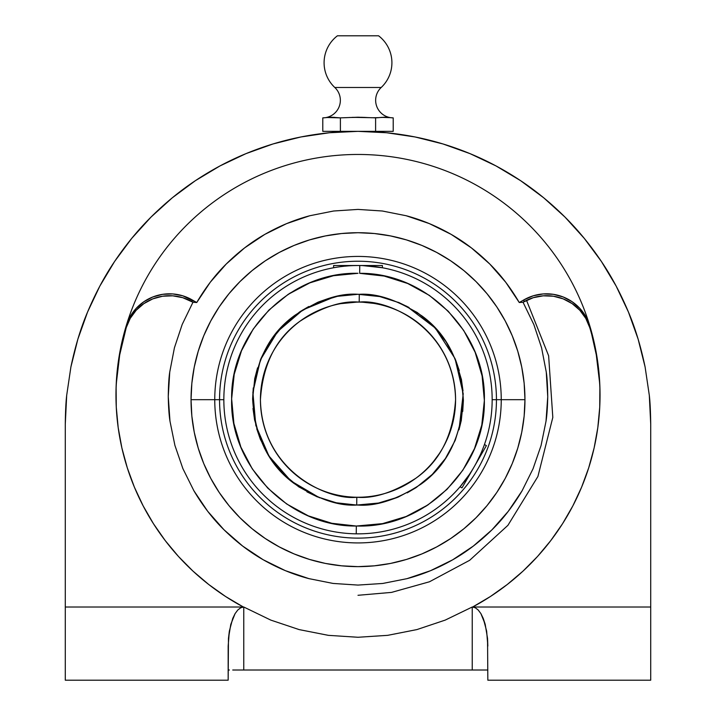 <?xml version="1.0" encoding="UTF-8"?>
<svg xmlns="http://www.w3.org/2000/svg" width="716" height="716" viewBox="0 0 716 716"><rect width="100%" height="100%" fill="white"/><g stroke="black" fill="none" stroke-linecap="round" stroke-linejoin="round"><path stroke-width="1.07" d="M526.529 300.353L548.626 355.771L552.815 417.41L537.913 476.48L507.93 525.32L469.66 560.297L429.466 581.777L391.562 592.392L358 595.291M600.035 396.029A242.035 240.63 -0 0 0 589.769 327.651L585.778 318.378L579.79 310.225L572.129 303.611L563.179 298.858L553.387 296.218L543.247 295.824L533.268 297.686L523.038 302.25L533.868 324.599L541.609 347.913L546.272 372.114L547.74 396.771L546.013 421.25L541.072 445.495L533.053 468.756L522.08 490.8L508.244 511.358L491.973 529.813L473.285 546.111L452.7 559.805L430.549 570.688L406.974 578.662L382.765 583.459L358 585.079L382.765 583.459L406.974 578.662C422.565 574.563 437.807 568.28 452.7 559.805C466.492 551.973 479.586 541.976 491.973 529.813C503.035 518.984 513.077 505.979 522.08 490.8L533.053 468.756L541.072 445.495L546.013 421.25C546.935 415.566 547.516 407.413 547.74 396.771C547.588 385.423 547.096 377.207 546.272 372.114L541.609 347.913L533.868 324.599L523.038 302.25L519.261 302.528C510.463 287.564 500.636 274.729 489.771 264.016C477.626 252.005 464.756 242.124 451.17 234.374C436.518 226.005 421.509 219.794 406.142 215.731L382.371 211.005L358 209.412L333.629 211.005L309.795 215.749C294.446 219.803 279.455 226.014 264.83 234.374C251.244 242.124 238.392 251.996 226.256 263.998C215.373 274.711 205.537 287.555 196.739 302.528L192.962 302.25L182.732 297.686L172.753 295.824L162.613 296.218L152.821 298.858L143.871 303.611L136.21 310.225L130.222 318.378L126.231 327.651L119.697 354.894L116.395 382.702M325.95 117.648L322.791 117.863L322.791 131.35L340.395 131.35L340.395 117.863L340.395 131.35L375.605 131.35L375.605 117.863L375.605 131.35L393.209 131.35L393.209 117.863L393.209 131.35L322.791 131.35L322.791 117.863L331.598 117.218L340.395 117.863L358 117.218L375.605 117.863L384.403 117.218L393.191 117.863M392.735 117.854A17.56 17.56 0 0 1 381.198 87.486L334.802 87.486A17.56 17.56 -179.7 0 1 323.713 117.836M337.415 35.8A33.912 33.912 0 0 0 334.802 87.486A33.912 33.912 0 0 1 337.415 35.8L378.585 35.8L337.415 35.8M392.287 117.836A17.56 17.56 0 0 1 381.198 87.486A33.912 33.912 0 0 0 378.585 35.8A33.912 33.912 0 0 1 381.198 87.486L334.802 87.486A17.56 17.56 0 0 1 323.265 117.854M359.665 273.333L359.763 265.529A134.161 134.161 0 0 1 492.161 399.68A134.161 134.161 0 0 1 356.237 533.832L356.335 526.027L358 526.036C425.215 527.755 485.627 467.736 484.356 400.512C486.513 333.307 426.897 272.501 359.665 273.333L384.179 276.063L407.699 283.5L429.323 295.368L448.225 311.218L463.691 330.434L475.138 352.281L482.11 375.945L484.356 400.512L481.787 425.044L474.502 448.61L462.769 470.314L447.053 489.314L427.944 504.914L406.16 516.496L382.55 523.629L356.335 526.027L331.821 523.289L308.301 515.851L286.677 503.983L267.775 488.142L252.309 468.926L240.862 447.07L233.89 423.407L231.644 398.848L234.213 374.316L241.498 350.742L253.231 329.047L268.947 310.037L288.056 294.437L309.84 282.856L333.45 275.723L358 273.315C290.786 271.606 230.373 331.624 231.644 398.848C229.487 466.044 289.103 526.851 356.335 526.027L356.237 533.832A134.161 134.161 0 0 1 223.839 399.68A134.161 134.161 0 0 1 359.763 265.529A134.161 134.161 0 0 1 492.161 399.68L524.953 399.68A166.953 166.953 0 0 1 358 566.633A166.953 166.953 0 0 1 191.047 399.68L214.755 399.68A143.245 143.245 0 0 1 358 256.426A143.245 143.245 0 0 1 501.245 399.68A143.245 143.245 0 0 0 358 256.426A143.245 143.245 0 0 0 214.755 399.68L219.552 399.68A138.448 138.448 0 0 1 358 261.233A138.448 138.448 0 0 1 496.448 399.68A138.448 138.448 0 0 0 358 261.233A138.448 138.448 0 0 0 219.552 399.68L223.839 399.68A134.161 134.161 0 0 1 359.763 265.529L359.665 273.333M455.573 399.68C454.248 328.053 387.642 298.688 359.199 302.107L359.289 294.303C377.627 293.139 398.579 300.398 422.154 316.078C447.393 334.578 461.131 362.654 463.377 400.325C460.674 437.959 446.587 465.874 421.124 484.061C397.362 499.446 376.321 506.445 358 505.057L356.711 505.048L356.801 497.244C373.868 498.775 393.585 492.42 415.969 478.163C440 461.202 453.201 435.042 455.573 399.68A97.573 97.573 0 0 1 356.801 497.244A97.573 97.573 0 0 1 260.427 399.68A97.573 97.573 0 0 1 359.199 302.107A97.573 97.573 0 0 1 455.573 399.68M333.602 297.212L302.922 309.894L277.638 331.508L260.4 359.933L252.882 392.296L255.818 425.42L268.921 455.976L290.902 480.928L319.551 497.79M599.605 382.702L596.303 354.894L589.769 325.762A242.035 240.63 180 0 0 358 154.459A242.035 240.63 180 0 0 126.231 325.762A45.144 44.884 180 0 1 192.031 299.825L196.739 302.528L192.962 302.25L182.186 324.473L192.962 302.25L192.031 301.713L192.031 299.825L192.031 301.713A45.144 44.884 0 0 0 126.231 327.651L126.231 325.762L126.231 327.651A242.035 240.63 -0 0 0 115.965 396.029M387.669 635.343L358 637.267L328.331 635.343L299.118 629.588L270.791 620.101L243.771 607.016L270.791 620.101L299.118 629.588L328.331 635.343L358 637.267L387.669 635.343L416.882 629.588L387.669 635.343M445.209 620.101L416.882 629.588L445.209 620.101L472.229 607.016L445.209 620.101M589.769 325.762A242.035 240.63 180 0 1 600.035 395.089A242.035 240.63 180 0 1 472.623 607.016L490.424 596.5L507.259 584.507L523.011 571.126L537.546 556.457L550.765 540.598L562.57 523.682L572.881 505.818L581.616 487.148L588.713 467.808L594.128 447.93L597.806 427.658L599.731 407.153L599.883 386.568L598.263 366.037L594.889 345.721L589.769 325.762L589.769 327.651A45.144 44.884 0 0 0 523.969 301.713L523.969 299.825A45.144 44.884 180 0 1 589.769 325.762L585.778 316.49L579.79 308.336L572.129 301.722L563.179 296.97L553.387 294.33L543.247 293.927L533.268 295.789L523.969 299.825L523.969 301.713L523.038 302.25L519.261 302.528L523.969 299.825L519.261 302.528L505.747 282.265L489.771 264.016L471.379 247.879L451.17 234.374L429.305 223.589L406.142 215.731L382.371 211.005L358 209.412L333.629 211.005L309.795 215.749L286.606 223.625L264.83 234.374L244.586 247.906L226.256 263.998L210.289 282.211L196.739 302.528L182.732 295.789L172.753 293.927L162.613 294.33L152.821 296.97L143.871 301.722L136.21 308.336L130.222 316.49L126.231 325.762L121.111 345.721L117.737 366.037L116.117 386.568L116.269 407.153L118.194 427.658L121.872 447.93L127.287 467.808L134.384 487.148L143.119 505.818L153.43 523.682L165.235 540.598L178.454 556.457L192.989 571.126L208.741 584.507L225.576 596.5L243.377 607.016A242.035 240.63 180 0 1 115.965 395.089A242.035 240.63 180 0 1 126.231 325.762M382.398 265.511L358 265.511L382.398 265.511L382.398 267.748L362.77 265.6M380.536 267.417L381.923 267.668M376.92 266.853L380.527 267.417M373.68 266.433L367.415 265.842M348.629 265.842L344.486 266.2M344.423 266.2L340.753 266.629M333.602 267.748L335.473 267.417L333.602 267.748L333.602 265.511L358 265.511L333.602 265.511M337.684 267.059L340.744 266.629M474.189 466.76L486.388 445.629L461.99 487.882L460.057 486.764L461.274 485.323L460.057 486.764L460.37 486.397L460.057 486.764L461.99 487.882L474.189 466.76M460.057 486.764L469.222 474.699M449.782 432.804L445.128 443.607M447.679 438.12L446.793 440.125M442.515 448.449L440.018 452.53L442.515 448.449M439.221 453.738L433.619 461.337M452.011 425.787L451.885 426.262M340.744 303.638L356.98 302.107M333.602 305.204L334.077 305.079L333.602 305.204M348.388 302.582L347.072 302.716M352.791 302.241L351.493 302.322M448.458 436.25L449.192 434.37M442.488 448.485L443.902 445.943M440 452.557L440.358 452.002M437.413 456.361L438.935 454.177M434.889 459.744L436.044 458.24M461.364 420.167L458.983 429.806L463.216 393.818L455.009 358.528L435.337 328.098L406.518 306.135M366.664 302.492L364.587 302.322M362.815 302.224L373.636 303.369M358 302.107L353.203 302.224M349.148 302.51L348.62 302.555M367.362 302.555L366.869 302.51M382.398 305.204L381.914 305.079M287.805 294.607L290.741 292.71M428.195 504.744L425.259 506.642M327.606 298.778L318.45 302M308.793 306.493L300.156 311.594M291.743 317.725L284.082 324.563M277.164 332.072L270.854 340.431M265.609 348.987L260.964 358.573M257.554 367.818L254.815 378.29M254.815 378.299L254.636 379.185M253.276 387.902L252.623 398.839M252.99 408.46L254.654 420.292M256.704 428.714L260.329 439.239M264.293 447.894L270.38 458.213M275.508 465.248L283.473 474.18M289.873 480.078L299.395 487.256M306.922 491.847L317.555 496.985M325.923 500.054L337.2 502.981M358 505.057L378.478 503.044L398.177 497.092L416.345 487.435L432.285 474.422L445.397 458.553L455.17 440.447L461.238 420.793L463.377 400.325L461.498 379.829L455.662 360.094L446.113 341.872L433.198 325.852L417.419 312.641L399.367 302.761L379.749 296.567L358 294.294L337.522 296.308L317.823 302.259L299.655 311.925L283.715 324.93L270.603 340.798L260.83 358.904L254.762 378.567L252.623 399.027L254.502 419.522L260.338 439.257L269.887 457.479L282.802 473.5L298.581 486.71L316.633 496.6L336.252 502.784L356.711 505.048C338.373 506.212 317.421 498.954 293.846 483.282C268.607 464.782 254.869 436.697 252.623 399.027C255.326 361.392 269.413 333.486 294.876 315.3C318.638 299.906 339.679 292.907 358 294.294L359.289 294.303L359.199 302.107C342.132 300.577 322.415 306.931 300.031 321.189C276 338.149 262.799 364.319 260.427 399.68C261.752 471.307 328.358 500.663 356.801 497.244L356.711 505.048L378.442 503.053M388.394 500.582L397.55 497.352M407.207 492.859L415.844 487.766M424.257 481.626L431.918 474.789M462.724 411.449L463.377 400.512M463.01 390.891L461.346 379.059M459.296 370.637L455.671 360.112M451.707 351.458L445.62 341.138M440.492 334.103L432.527 325.171M426.127 319.273L416.605 312.095M409.078 307.504L398.445 302.367M390.077 299.297L382.398 297.158M375.247 266.629L378.272 267.05M476.516 462.554L480.382 454.651M484.222 445.137L483.023 448.359M481.85 451.259L483.828 446.22M353.212 265.6L358 265.511M352.997 265.609L351.816 265.654M356.237 533.832A134.161 134.161 0 0 1 223.839 399.68L219.552 399.68A138.448 138.448 0 0 0 358 538.119A138.448 138.448 0 0 0 496.448 399.68L492.161 399.68A134.161 134.161 0 0 1 356.237 533.832M469.248 474.672L471.737 470.842M461.274 485.323L460.37 486.397M483.81 446.283L484.285 444.967M214.755 399.68A143.245 143.245 0 0 0 358 542.925A143.245 143.245 0 0 0 501.245 399.68L496.448 399.68A138.448 138.448 0 0 1 358 538.119A138.448 138.448 0 0 1 219.552 399.68L191.047 399.68L191.843 416.041L194.251 432.249L198.234 448.144L203.747 463.565L210.755 478.377L219.177 492.429L228.941 505.594L239.941 517.731L252.086 528.739L265.242 538.495L279.294 546.917L294.106 553.924L309.536 559.447L325.431 563.429L341.639 565.828L358 566.633L374.361 565.828L390.569 563.429L406.464 559.447L421.894 553.924L436.706 546.917L450.758 538.495L463.914 528.739L476.059 517.731L487.059 505.594L496.823 492.429L505.245 478.377L512.253 463.565L517.766 448.144L521.749 432.249L524.157 416.041L524.953 399.68L501.245 399.68A143.245 143.245 0 0 1 358 542.925A143.245 143.245 0 0 1 214.755 399.68M390.05 117.648L381.234 117.379M378.12 117.719L377.627 117.764M369.402 117.657L352.496 117.343M327.194 117.514L340.395 117.863L328.868 117.343M517.766 448.144L521.749 432.249L524.157 416.041L524.953 399.68L524.157 383.311L521.749 367.102L517.766 351.207L512.253 335.786L505.245 320.974L496.823 306.922L487.059 293.757L476.059 281.621L463.914 270.612L450.758 260.857L436.706 252.435L421.894 245.427L406.464 239.905L390.569 235.931L374.361 233.523L358 232.718L341.639 233.523L325.431 235.931L309.536 239.905L294.106 245.427L279.294 252.435L265.242 260.857L252.086 270.612L239.941 281.621L228.941 293.757L219.177 306.922L210.755 320.974L203.747 335.786L198.234 351.207L194.251 367.102L191.843 383.311L191.047 399.68A166.953 166.953 0 0 1 358 232.718A166.953 166.953 0 0 1 524.953 399.68L524.157 383.311M363.486 117.343L369 117.639M387.132 117.343L389.907 117.639M371.201 117.746L378.907 117.639M380.008 117.514L386.604 117.299M391.008 117.746L393.209 117.863M340.395 117.863L347 117.639M349.193 117.514L362.403 117.299M334.766 117.379L333.799 117.299M198.234 351.207L194.251 367.102L191.843 383.311L191.047 399.68L191.843 416.041M309.536 559.447L325.431 563.429L341.639 565.828L358 566.633L374.361 565.828M406.464 239.905L390.569 235.931L374.361 233.523L358 232.718L341.639 233.523M358 585.079L333.11 583.442L308.9 578.626L285.416 570.679L263.166 559.733L242.652 546.066L223.956 529.733L207.667 511.251L193.911 490.791L182.884 468.622L174.91 445.406L169.978 421.169L168.26 396.61L169.737 372.087L174.427 347.779L182.186 324.473L174.427 347.779L169.737 372.087C168.904 377.198 168.412 385.369 168.26 396.61C168.484 407.315 169.057 415.504 169.978 421.169L174.91 445.406L182.884 468.622L193.911 490.791C202.897 505.935 212.912 518.912 223.956 529.733C236.316 541.896 249.392 551.893 263.166 559.733C278.068 568.218 293.309 574.518 308.9 578.626L333.11 583.442L358 585.079M232.736 618.454L229.353 631.127L228.162 646.065L229.353 631.127L232.736 618.454L235.099 613.603L237.802 609.996L240.728 607.768L243.771 607.016L65.281 607.016L65.281 680.2L228.162 680.2L228.458 638.448L230.794 624.37L235.099 613.603L237.802 609.996L240.728 607.768L243.771 607.016L243.771 670.015L487.838 670.015L472.229 670.015L472.229 607.016L475.272 607.768L478.198 609.996L480.901 613.603L485.206 624.37L487.542 638.448L487.838 680.2L650.719 680.2L650.719 607.016L472.229 607.016L475.272 607.768L478.198 609.996L480.901 613.603L485.206 624.37L487.542 638.448L487.838 680.2L650.719 680.2L650.719 607.016L472.229 607.016L472.229 670.015L243.771 670.015L243.771 607.016L65.281 607.016L65.281 424.069L66.686 395.375L70.902 366.959L77.883 339.098L87.558 312.051L99.846 286.087L114.614 261.447L131.726 238.374L151.013 217.082L172.296 197.795L195.37 180.683L220.009 165.915L245.982 153.636L273.029 143.952L300.89 136.971L329.306 132.755L358 131.35L386.694 132.755L415.11 136.971L442.971 143.952L470.018 153.636L495.991 165.915L520.63 180.683L543.704 197.795L564.987 217.082L584.274 238.374L601.386 261.447L616.154 286.087L628.442 312.051L638.117 339.098L645.098 366.959L649.314 395.375L650.719 424.069L650.719 607.016L650.719 424.069L649.314 395.375C650.083 401.73 650.549 411.297 650.719 424.069M338.131 132.021L339.509 131.932M333.414 131.35L333.414 132.388L335.276 132.236M380.715 132.236L382.586 132.388L382.586 131.35M376.482 131.932L377.86 132.021M487.542 638.448L487.838 646.065L486.647 631.127L483.264 618.454L485.206 624.37M480.901 613.603L483.264 618.454L480.901 613.603M586.673 318.137A242.035 240.63 0 0 1 589.769 327.651M645.098 366.959L649.314 395.375L645.098 366.959C640.739 346.141 635.182 327.83 628.442 312.051L616.154 286.087L601.386 261.447C611.509 276.394 620.521 293.265 628.442 312.051L638.117 339.098M228.162 646.065L228.162 680.2L65.281 680.2L65.281 424.069C65.451 411.297 65.917 401.73 66.686 395.375L70.902 366.959C75.261 346.141 80.819 327.83 87.558 312.051C95.479 293.265 104.491 276.394 114.614 261.447C125.783 244.872 137.911 230.087 151.013 217.082C165.011 203.174 179.797 191.038 195.37 180.683C211.65 169.853 228.52 160.832 245.982 153.636C263.918 146.225 282.229 140.676 300.89 136.971C319.81 133.221 338.838 131.35 358 131.35C377.162 131.35 396.19 133.221 415.11 136.971C433.771 140.676 452.082 146.225 470.018 153.636C487.48 160.832 504.35 169.853 520.63 180.683C536.203 191.038 550.989 203.174 564.987 217.082C578.089 230.087 590.217 244.872 601.386 261.447L601.368 261.412M77.919 338.999L77.758 339.518M329.351 132.755L300.89 136.971M638.233 339.5L638.001 338.731M115.965 395.304L116.001 390.873M116.368 381.288L116.744 375.864M116.789 375.309L117.218 370.637M118.391 361.097L119.196 355.924M119.232 355.718L120.145 350.589M122.123 341.165L124.754 330.837M591.246 330.837L593.877 341.165M595.855 350.589L596.768 355.718M596.804 355.924L597.609 361.097M598.782 370.637L599.211 375.309M599.256 375.864L599.632 381.288M599.999 390.873L600.035 395.089M564.987 217.082L543.704 197.795M172.296 197.795L151.013 217.082M114.614 261.447L99.846 286.087L87.558 312.051L77.883 339.098L70.902 366.959M228.458 670.015L229.353 670.015L228.458 670.015M232.736 670.015L243.771 670.015M472.229 670.015L483.264 670.015M228.458 638.448L229.353 631.127M237.802 609.996L240.728 607.768M484.446 444.511L486.388 445.629"/></g></svg>
